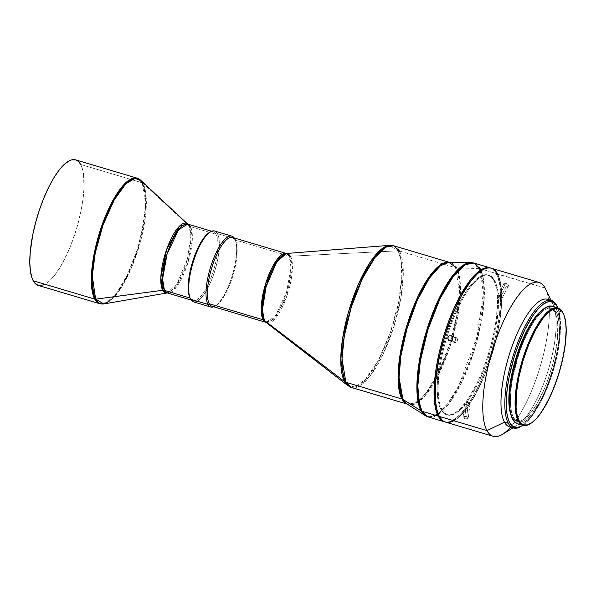 <?xml version="1.0" encoding="UTF-8"?>
<svg xmlns="http://www.w3.org/2000/svg" width="596" height="596" viewBox="0 0 596 596"><rect width="100%" height="100%" fill="white"/><g stroke="black" fill="none" stroke-linecap="round" stroke-linejoin="round"><path stroke-width="0.45" stroke-dasharray="2.98 2.23" d="M500.104 298.44A2.637 1.296 27.3 0 1 497.466 295.713A2.637 1.296 27.3 0 1 499.522 295.415L505.84 283.175L503.814 283.42L504.648 285.231L506.421 286.192L500.104 298.44L499.18 298.156L499.522 295.415L498.435 297.575L500.104 298.44C503.009 298.35 502.815 297.344 499.522 295.415L499.18 298.156L500.104 298.44L506.421 286.192L508.477 285.894L508.448 285.059L507.226 283.815L504.939 283.011L503.814 283.42L504.037 284.575L505.483 285.804L507.323 286.348L508.477 285.894L508.254 284.739L505.84 283.175L499.522 295.415A2.637 1.296 27.3 0 1 502.16 298.142A2.637 1.296 27.3 0 1 500.104 298.44M466.281 404.706A2.637 1.214 -173.3 0 1 464.716 403.38A2.637 1.214 -173.3 0 1 468.396 402.673L466.75 416.611L464.738 416.425L463.062 417.394L464.627 418.645L466.281 404.706L467.502 402.293L468.396 402.673L466.124 402.494L466.281 404.706C470.088 404.952 470.795 404.274 468.396 402.673L467.502 402.293L466.281 404.706L464.627 418.645L465.118 418.772L467.502 418.712L468.314 417.938L467.584 416.969L465.744 416.418L463.867 416.611L463.062 417.394L463.792 418.303L465.632 418.846L467.502 418.712L468.314 417.938L466.75 416.611L468.396 402.673A2.637 1.214 -173.3 0 1 469.961 403.999A2.637 1.214 -173.3 0 1 466.281 404.706M455.798 337.396A2.637 2.511 -70 0 0 452.804 338.781L455.798 337.396L455.5 340.092L454.264 342.447L449.6 340.748L454.264 342.447L452.587 339.362A2.637 2.511 -70 0 0 454.264 342.447L455.5 340.092L455.798 337.396C458.391 340.003 457.877 341.687 454.264 342.447A2.637 2.511 -70 0 0 457.415 340.711A2.637 2.511 -70 0 0 455.798 337.396L451.403 335.794L455.798 337.396M445.57 422.132A80.281 25.188 106.6 0 0 488.884 363.933A80.281 25.188 106.6 0 0 497.571 273.914L545.154 288.084L497.302 274.048A80.073 25.121 106.6 0 0 482.022 270.256M438.827 415.315A80.073 25.121 106.6 0 0 439.282 416.217L438.783 415.226M212.042 306.292A35.916 11.272 106.6 0 0 231.419 280.262A35.916 11.272 106.6 0 0 235.308 239.987L289.135 256.019A35.916 11.272 -73.4 0 1 285.246 296.286A35.916 11.272 -73.4 0 1 265.876 322.324A36.17 11.346 106.6 0 0 285.894 298.76A36.17 11.346 106.6 0 0 290.543 256.183L398.031 250.834L389.553 245.351A73.688 23.117 -73.4 0 1 398.031 250.834A4.224 3.829 151.6 0 1 399.439 250.998L403.291 274.495L400.996 297.277L394.023 326.087L382.87 354.739L370.295 375.815L359.381 386.133L351.543 387.519A73.949 23.199 106.6 0 0 391.43 333.916A73.949 23.199 106.6 0 0 399.439 250.998L455.545 267.708L449.287 262.337A73.949 23.199 -73.4 0 1 449.861 262.486A73.949 23.199 -73.4 0 1 455.545 267.708L459.397 291.206L457.102 313.98L450.129 342.789L438.976 371.442L426.401 392.526L415.487 402.844L407.649 404.222L406.703 403.79L413.87 404.438L424.464 396.482L437.412 376.97L449.578 348.049L457.572 317.556L460.417 293.001L459.486 276.879L456.603 267.88A4.224 3.829 151.6 0 1 455.545 267.708L399.439 250.998A4.224 3.829 -28.4 0 0 398.031 250.834L290.543 256.183A36.17 11.346 106.6 0 0 286.378 253.486A35.916 11.272 -73.4 0 1 289.135 256.019L291.004 267.433L286.505 292.487L274.98 316.64L265.876 322.324L274.346 319.516L286.818 296.197L292.398 268.736L290.543 256.183A4.224 3.829 151.6 0 1 289.135 256.019L235.308 239.987L234.727 238.765L217.421 233.61L216.08 234.265A35.916 11.272 106.6 0 0 209.174 232.596M189.826 297.575A35.916 11.272 106.6 0 0 190.057 298.03L190.638 299.259L190.042 298.03A35.916 11.272 106.6 0 0 210.306 279.509A35.916 11.272 106.6 0 0 216.08 234.265L190.482 226.636A4.224 3.829 151.6 0 1 188.999 225.802L190.899 236.172L187.464 258.843L177.079 283.666L167.2 292.941L176.327 287.265L187.852 263.112L192.352 238.05L190.482 226.636A35.916 11.272 106.6 0 0 187.725 224.103M193.476 301.867A36.974 11.6 106.6 0 0 213.42 275.069A36.974 11.6 106.6 0 0 217.421 233.61L234.727 238.765A36.974 11.6 106.6 0 0 234.221 237.946A36.974 11.6 -73.4 0 1 234.727 238.765A36.974 11.6 -73.4 0 1 232.105 276.03A36.974 11.6 -73.4 0 1 213.718 306.791A36.974 11.6 106.6 0 0 215.044 306.128A36.974 11.6 106.6 0 0 232.447 274.898A36.974 11.6 106.6 0 0 234.966 239.234A36.974 11.6 106.6 0 0 234.727 238.765L235.308 239.987A35.916 11.272 106.6 0 0 232.544 237.446M490.813 268.088A80.281 25.188 -73.4 0 1 496.416 273.571L480.205 268.744A4.224 3.829 -28.4 0 0 479.147 268.572L456.603 267.88A4.224 3.829 -28.4 0 1 455.545 267.708A73.949 23.199 -73.4 0 1 447.544 350.619A73.949 23.199 -73.4 0 1 407.649 404.222L407.09 404.036A73.949 23.199 -73.4 0 0 407.649 404.222L407.165 404.081M406.703 403.79A74.09 23.244 106.6 0 0 447.477 354.031A74.09 23.244 106.6 0 0 456.603 267.88L479.147 268.572L470.743 262.575A80.14 25.144 -73.4 0 1 479.147 268.572A80.14 25.144 -73.4 0 1 469.275 361.757A80.14 25.144 -73.4 0 1 425.179 415.568L430.297 416.827L437.278 414.071M187.703 224.096L187.703 224.096A36.311 11.391 -73.4 0 1 187.77 224.156A36.311 11.391 -73.4 0 1 188.999 225.802L142.936 183.233A2.116 1.915 -28.4 0 0 142.198 182.808L137.162 178.182A65.493 20.547 -73.4 0 1 142.198 182.808L80.676 164.489A65.493 20.547 106.6 0 0 75.64 159.862L79.268 162.38M517.425 423.689A61.269 19.221 106.6 0 0 550.481 379.272A61.269 19.221 106.6 0 0 557.111 310.576L562.684 312.237L557.111 310.576A61.269 19.221 106.6 0 0 552.403 306.247L555.792 308.601L558.214 313.071L559.741 319.538L560.307 327.748L559.905 337.388L558.541 348.086L556.269 359.433L553.177 370.995L549.378 382.327L545.027 392.988L540.289 402.576L535.342 410.718L530.38 417.096L525.59 421.476L521.157 423.682L517.253 423.637M511.033 415.017A59.153 18.558 106.6 0 0 511.942 417.029A59.153 18.558 106.6 0 0 516.494 421.208A59.153 18.558 106.6 0 0 548.402 378.326A59.153 18.558 106.6 0 0 554.809 311.991L556.344 312.453L554.809 311.991A59.153 18.558 106.6 0 0 550.257 307.812A59.153 18.558 106.6 0 0 542.3 310.002L546.659 307.819L550.421 307.864L552.067 308.706L554.809 311.991L556.724 317.296L557.737 324.418L557.506 337.88L555.196 353.637L552.589 364.752L547.344 381.269L543.142 391.565L536.191 404.945L531.379 411.992L524.376 419.07L520.092 421.201L518.14 421.454L514.683 420.314L511.942 417.029L513.484 417.483A59.153 18.558 -73.4 0 1 519.883 351.156A59.153 18.558 -73.4 0 1 551.799 308.274A59.153 18.558 -73.4 0 1 556.344 312.453A59.153 18.558 -73.4 0 1 549.944 378.78A59.153 18.558 -73.4 0 1 518.028 421.663A59.153 18.558 -73.4 0 1 513.484 417.483L511.942 417.029L510.876 414.615M549.4 300.16A66.551 20.882 -73.4 0 1 552.678 303.997L556.522 305.145L552.678 303.997A66.551 20.882 106.6 0 0 547.56 299.296M509.573 426.863A66.551 20.882 106.6 0 0 545.474 378.616A66.551 20.882 106.6 0 0 552.678 303.997L550.928 300.295L552.678 303.997A66.551 20.882 -73.4 0 1 553.11 304.847A66.551 20.882 -73.4 0 1 548.581 369.036A66.551 20.882 -73.4 0 1 517.253 425.246A66.551 20.882 -73.4 0 1 511.584 427.138M481.948 270.308L486.269 268.394L488.921 268.051L491.372 268.453L493.6 269.601L497.571 273.914A80.281 25.188 106.6 0 0 491.402 268.245M494.702 280.425L493.741 280.135A72.891 22.872 106.6 0 0 488.139 274.987A72.891 22.872 106.6 0 0 448.818 327.822A72.891 22.872 106.6 0 0 440.928 409.549L441.889 409.839A72.891 22.872 -73.4 0 1 449.779 328.105A72.891 22.872 -73.4 0 1 489.1 275.27A72.891 22.872 -73.4 0 1 494.702 280.425A72.891 22.872 -73.4 0 1 486.813 362.152A72.891 22.872 -73.4 0 1 447.492 414.987A72.891 22.872 -73.4 0 1 441.889 409.839L440.928 409.549L439.617 406.576L437.799 398.888L437.121 389.121L437.598 377.655L440.444 358.241L443.655 344.548L447.775 330.862L455.299 311.507L460.939 300.101L466.824 290.416L472.725 282.824L478.424 277.617L483.699 274.987L488.34 275.047L492.169 277.788L495.053 283.107L496.87 290.796L497.548 300.563L496.393 318.264L494.218 331.443L491.015 345.136L486.895 358.822L482.022 371.964L476.591 384.07L467.845 399.268L461.937 406.859L456.238 412.067L450.971 414.697L446.329 414.637L444.303 413.602L440.928 409.549A72.891 22.872 106.6 0 0 446.531 414.704A72.891 22.872 106.6 0 0 485.852 361.861A72.891 22.872 106.6 0 0 493.741 280.135L494.702 280.425L491.327 276.373L487.066 274.965L484.66 275.277L479.385 277.9L473.693 283.115L467.785 290.706L461.9 300.391L453.601 318.003L448.736 331.152L444.616 344.831L441.405 358.524L438.559 377.939L438.082 389.412L438.76 399.178L440.578 406.867L443.454 412.186L447.291 414.92L449.518 415.293L454.502 414.004L460.008 410.063L465.841 403.634L471.764 394.947L477.552 384.353L482.983 372.254L487.856 359.105L491.976 345.427L495.179 331.734L498.025 312.319L498.509 300.846L497.831 291.079L496.014 283.391L494.702 280.425M480.048 270.45L479.147 268.572A4.224 3.829 151.6 0 1 480.205 268.744L483.229 277.974L484.384 294.253L481.896 318.979L474.327 350.262L462.213 381.365L448.565 404.259L436.712 415.457L428.204 416.962A80.281 25.188 106.6 0 0 471.51 358.762A80.281 25.188 106.6 0 0 480.205 268.744A80.281 25.188 106.6 0 0 474.029 263.067M456.603 267.88A74.09 23.244 106.6 0 0 448.833 262.337L449.377 262.337M399.439 250.998A73.949 23.199 106.6 0 0 393.755 245.775M209.732 232.276A35.916 11.272 -73.4 0 1 213.316 231.725A35.916 11.272 -73.4 0 1 216.08 234.265L217.421 233.61A36.974 11.6 106.6 0 0 214.582 230.995M38.256 285.402A65.493 20.547 106.6 0 0 73.591 237.931A65.493 20.547 106.6 0 0 80.676 164.489L142.198 182.808A2.116 1.915 151.6 0 1 142.936 183.233L146.348 201.873L140.172 242.639L131.798 267.053L121.495 287.272L111.653 299.557L103.89 303.93A65.299 20.488 106.6 0 0 137.475 251.691A65.299 20.488 106.6 0 0 142.936 183.233A65.299 20.488 106.6 0 0 140.723 180.26M80.676 164.489L82.799 170.367L83.485 174.069L84.014 187.829L83.06 198.751L81.108 210.597L76.467 229.08L70.149 247.005L62.692 262.836L54.743 275.203L49.505 280.984L44.551 284.515M40.081 285.678L38.077 285.35M142.198 182.808A65.493 20.547 -73.4 0 1 135.106 256.25A65.493 20.547 -73.4 0 1 99.778 303.722L106.714 302.5L116.384 293.366L127.522 274.689L137.4 249.314L143.576 223.798L145.61 203.623L142.198 182.808M142.936 183.233L188.999 225.802A36.311 11.391 -73.4 0 1 185.959 263.872A36.311 11.391 -73.4 0 1 167.29 292.927A36.311 11.391 -73.4 0 1 167.2 292.941A35.916 11.272 106.6 0 0 186.593 266.911A35.916 11.272 106.6 0 0 190.482 226.636L216.08 234.265A35.916 11.272 -73.4 0 1 212.191 274.532A35.916 11.272 -73.4 0 1 192.821 300.57A35.916 11.272 -73.4 0 1 190.057 298.03M398.031 250.834A73.688 23.117 -73.4 0 1 388.57 337.574A73.688 23.117 -73.4 0 1 347.788 385.575L354.665 386.908L365.035 379.861L378.006 361.101L390.44 332.352L398.761 301.472L401.808 276.402L400.929 259.96L398.031 250.834M480.205 268.744L496.416 273.571A80.281 25.188 -73.4 0 1 488.042 362.696A80.281 25.188 -73.4 0 1 445.003 421.938L449.31 421.782L455.113 418.891L461.393 413.155L467.89 404.788L474.371 394.12L480.585 381.559L486.291 367.59L491.26 352.743L495.313 337.597L498.293 322.719L500.081 308.698L500.61 296.07L499.865 285.313L497.861 276.842L494.695 270.986L490.471 267.969M497.302 274.048L499.895 281.223L501.273 290.855L501.378 302.582L500.215 315.932L497.831 330.415L494.308 345.457L489.785 360.483L484.436 374.929L478.461 388.22L472.107 399.864L465.595 409.4L459.196 416.462L453.139 420.791L447.671 422.206L445.219 421.804L442.992 420.657L439.282 416.217A80.073 25.121 106.6 0 0 484.436 374.929A80.073 25.121 106.6 0 0 497.302 274.048M546.152 290.2A80.281 25.188 -73.4 0 1 542.621 357.891A80.281 25.188 -73.4 0 1 510.578 427.161M497.466 295.713L503.747 283.934M463.278 416.954L463.062 417.394M502.421 434.357A80.281 25.188 106.6 0 0 540.214 366.547A80.281 25.188 106.6 0 0 545.675 289.112M557.238 306.612A66.551 20.882 -73.4 0 1 552.425 370.183A66.551 20.882 -73.4 0 1 521.671 426.028M522.848 425.306L525.933 422.855L531.17 417.073L539.119 404.714L546.577 388.883L552.894 370.958L557.536 352.474L560.091 335.026L560.352 320.119L559.219 312.237L557.819 307.864A65.493 20.547 -73.4 0 1 553.066 370.377A65.493 20.547 -73.4 0 1 522.848 425.306M556.344 312.453L553.61 309.168L551.963 308.326L548.193 308.274L543.917 310.404L539.291 314.636L534.5 320.797L529.725 328.657L522.99 342.953L519.034 353.622L513.089 375.838L511.331 386.536L510.467 396.4L510.548 405.064L511.569 412.179L512.418 415.069L514.75 419.39L517.864 421.61L521.634 421.663L523.72 420.865L528.19 417.669L532.921 412.447L540.103 401.279L544.677 392.019L548.879 381.731L555.532 359.626L558.497 343.4L559.353 333.529L559.279 324.872L558.258 317.757L556.344 312.453M563.25 313.384A61.269 19.221 -73.4 0 1 558.914 372.113A61.269 19.221 -73.4 0 1 530.418 423.644M438.06 413.527L447.827 403.499L458.756 385.873L477.128 336.271L483.326 293.53L480.398 271.336M286.415 253.486L289.135 256.019A4.224 3.829 -28.4 0 0 290.543 256.183M187.68 224.089L188.999 225.802A4.224 3.829 -28.4 0 0 190.482 226.636M235.308 239.987A35.916 11.272 -73.4 0 1 235.539 240.449A35.916 11.272 -73.4 0 1 233.096 275.091A35.916 11.272 -73.4 0 1 216.192 305.428A35.916 11.272 -73.4 0 1 215.745 305.681M217.421 233.61A36.974 11.6 -73.4 0 1 215.149 269.742A36.974 11.6 -73.4 0 1 197.283 301.233M497.571 273.914A80.281 25.188 -73.4 0 1 492.624 352.378A80.281 25.188 -73.4 0 1 453.847 420.761M530.075 423.86A61.269 19.221 106.6 0 0 558.914 372.113A61.269 19.221 106.6 0 0 563.078 313.019M521.098 426.393A66.551 20.882 106.6 0 0 552.425 370.183A66.551 20.882 106.6 0 0 556.955 305.994M466.124 402.494L468.396 402.673M468.091 418.385L468.314 417.938M508.477 285.894L508.552 285.365M498.435 297.575L500.089 298.432M464.716 403.38L463.062 417.356M454.13 342.402L449.466 340.703M551.799 308.274L550.257 307.812M489.1 275.27L488.139 274.987M213.316 231.725L211.64 231.226M192.821 300.57L191.137 300.071M447.492 414.987L446.531 414.704M512.977 427.876L517.253 425.246M550.965 300.31L553.11 304.847M518.028 421.663L516.494 421.208M215.044 306.128L216.192 305.428M234.966 239.234L235.539 240.449M455.933 337.44L451.269 335.742M469.961 403.999L468.307 417.975M502.16 298.142L508.492 285.864"/><path stroke-width="0.89" d="M452.804 338.781A2.637 2.511 -70 0 0 452.587 339.362L452.804 338.781M449.6 340.748L448.118 339.504L447.954 337.5L449.205 335.928L451.135 335.697L452.602 336.941L452.759 338.938L451.515 340.517L450.576 340.83L448.736 340.279L447.842 338.528L447.954 337.5L449.205 335.928L451.589 335.883L452.871 337.917L451.932 340.219L449.473 340.711M551.404 300.444L547.56 299.296A66.551 20.882 106.6 0 0 511.659 347.535A66.551 20.882 106.6 0 0 504.462 422.162L508.306 423.302L509.647 422.653A65.493 20.547 -73.4 0 1 520.174 340.137A65.493 20.547 -73.4 0 1 557.104 306.366L556.522 305.145A66.551 20.882 106.6 0 0 518.997 339.459A66.551 20.882 106.6 0 0 508.306 423.302A66.551 20.882 -73.4 0 1 515.503 348.682A66.551 20.882 -73.4 0 1 551.404 300.444A66.551 20.882 -73.4 0 1 556.522 305.145A66.551 20.882 -73.4 0 1 557.238 306.612M557.975 307.909L552.403 306.247A61.269 19.221 106.6 0 0 519.347 350.657A61.269 19.221 106.6 0 0 512.716 419.361L518.289 421.022L519.101 420.627A60.636 19.027 -73.4 0 1 528.846 344.235A60.636 19.027 -73.4 0 1 563.034 312.975L562.684 312.237A61.269 19.221 106.6 0 0 528.138 343.825A61.269 19.221 106.6 0 0 518.289 421.022A61.269 19.221 -73.4 0 1 524.92 352.318A61.269 19.221 -73.4 0 1 557.975 307.909A61.269 19.221 -73.4 0 1 562.684 312.237A61.269 19.221 -73.4 0 1 563.25 313.384M538.985 282.415A80.281 25.188 -73.4 0 1 545.154 288.084L550.928 300.295L545.154 288.084A80.281 25.188 106.6 0 0 499.888 329.484A80.281 25.188 106.6 0 0 486.984 430.625A80.281 25.188 -73.4 0 1 495.678 340.607A80.281 25.188 -73.4 0 1 538.985 282.415L491.402 268.245A80.281 25.188 106.6 0 0 448.088 326.437A80.281 25.188 106.6 0 0 439.401 416.455A80.281 25.188 -73.4 0 1 438.88 415.434A80.281 25.188 -73.4 0 1 444.348 337.999A80.281 25.188 -73.4 0 1 482.134 270.189A80.281 25.188 -73.4 0 1 497.571 273.914M482.022 270.256A80.073 25.121 106.6 0 0 481.911 270.331A80.073 25.121 106.6 0 0 444.214 337.962A80.073 25.121 106.6 0 0 438.768 415.188A80.073 25.121 106.6 0 0 438.827 415.315M231.889 236.15A36.974 11.6 -73.4 0 1 234.221 237.946A36.974 11.6 106.6 0 0 213.457 258.887A36.974 11.6 106.6 0 0 207.937 304.407A36.974 11.6 -73.4 0 1 211.938 262.955A36.974 11.6 -73.4 0 1 231.889 236.15L214.582 230.995A36.974 11.6 106.6 0 0 194.639 257.8A36.974 11.6 106.6 0 0 190.638 299.259A36.974 11.6 -73.4 0 1 190.4 298.782A36.974 11.6 -73.4 0 1 192.91 263.119A36.974 11.6 -73.4 0 1 210.314 231.896A36.974 11.6 -73.4 0 1 217.421 233.61M210.314 231.896L209.174 232.596A35.916 11.272 106.6 0 0 192.27 262.933A35.916 11.272 106.6 0 0 189.826 297.575L190.4 298.782M290.543 256.183L286.378 253.486L276.723 261.972L266.092 286.683L262.441 309.831L264.333 320.402L344.637 381.671A73.688 23.117 -73.4 0 1 351.193 303.222A73.688 23.117 -73.4 0 1 389.553 245.351L380.978 249.5L369.878 262.635L358.025 285.149L348.213 312.982L342.447 339.534L340.785 360.14L344.637 381.671L264.333 320.402A4.224 3.829 -28.4 0 0 263.112 319.784L261.242 308.378L265.741 283.316L277.267 259.163L286.371 253.479A36.17 11.346 106.6 0 0 267.552 281.893A36.17 11.346 106.6 0 0 264.333 320.402A36.17 11.346 106.6 0 0 265.883 322.317A35.916 11.272 -73.4 0 1 263.112 319.784L209.285 303.759L263.112 319.784A4.224 3.829 151.6 0 1 264.333 320.402L265.883 322.317L263.112 319.784A35.916 11.272 -73.4 0 1 267.001 279.517A35.916 11.272 -73.4 0 1 286.371 253.479L232.544 237.446A35.916 11.272 106.6 0 0 213.167 263.484A35.916 11.272 106.6 0 0 209.285 303.759L207.937 304.407A36.974 11.6 106.6 0 0 213.718 306.791A36.974 11.6 -73.4 0 1 210.783 307.022A36.974 11.6 -73.4 0 1 207.937 304.407L190.638 299.259L207.937 304.407L209.285 303.759A35.916 11.272 -73.4 0 1 215.052 258.508A35.916 11.272 -73.4 0 1 235.308 239.987M190.482 226.636L187.725 224.103A35.916 11.272 106.6 0 0 168.348 250.134A35.916 11.272 106.6 0 0 164.459 290.408A35.916 11.272 106.6 0 0 167.223 292.949L162.693 290.274A4.224 3.829 151.6 0 1 164.459 290.408L167.223 292.949A36.311 11.391 -73.4 0 1 162.693 290.274A36.311 11.391 -73.4 0 1 167.521 247.079A36.311 11.391 -73.4 0 1 187.703 224.096L179.396 226.242L166.709 249.322L160.838 277.416L162.693 290.274L95.628 299.162L92.298 275.911L95.226 253.062L102.974 225.146L114.32 199.735L125.875 183.806L134.89 178.428L140.723 180.26L142.936 183.233M449.861 262.486L393.755 245.775A73.949 23.199 106.6 0 0 353.86 299.378A73.949 23.199 106.6 0 0 345.859 382.289A4.224 3.829 151.6 0 1 344.637 381.671L347.788 385.575A73.688 23.117 -73.4 0 1 344.637 381.671A4.224 3.829 -28.4 0 0 345.859 382.289L342.007 358.792L344.302 336.017L351.267 307.208L362.428 278.555L375.003 257.472L385.917 247.161L393.755 245.775L399.439 250.998M456.603 267.88L448.833 262.337A74.09 23.244 106.6 0 0 409.869 319.463A74.09 23.244 106.6 0 0 402.918 399.432A4.224 3.829 -28.4 0 0 401.965 399L345.859 382.289L401.965 399A73.949 23.199 -73.4 0 0 407.09 404.036L401.965 399A4.224 3.829 151.6 0 1 402.918 399.432L406.703 403.79A74.09 23.244 106.6 0 1 402.918 399.432L421.081 410.86A4.224 3.829 -28.4 0 0 422.028 411.285L419.003 402.047L417.848 385.776L420.336 361.049L427.906 329.767L440.019 298.656L453.668 275.769L465.528 264.572L474.029 263.067L480.205 268.744M470.743 262.575L461.617 266.315L449.578 279.844L436.473 303.982L425.44 334.49L418.861 363.97L416.895 386.938L421.081 410.86A80.14 25.144 -73.4 0 1 428.598 324.366A80.14 25.144 -73.4 0 1 470.743 262.575L448.833 262.337L440.392 265.794L429.262 278.302L417.148 300.615L406.949 328.828L400.862 356.08L399.044 377.313L402.918 399.432L421.081 410.86L425.179 415.568A80.14 25.144 -73.4 0 1 421.081 410.86A4.224 3.829 151.6 0 0 422.028 411.285L438.246 416.112A80.281 25.188 -73.4 0 1 446.94 326.094A80.281 25.188 -73.4 0 1 490.247 267.895A80.281 25.188 -73.4 0 1 490.813 268.088L488.012 267.567L482.529 268.982L476.457 273.318L470.035 280.403L460.291 295.564L454.077 308.125L448.378 322.101L443.402 336.941L439.349 352.094L436.376 366.965L434.581 380.986L434.268 399.253L435.646 408.916L438.246 416.112L422.028 411.285A80.281 25.188 106.6 0 0 428.204 416.962L422.028 411.285A80.281 25.188 106.6 0 1 430.722 321.266A80.281 25.188 106.6 0 1 474.029 263.067L470.743 262.575M38.077 285.35L34.628 282.884L33.22 280.776L94.742 299.095L99.778 303.722A65.493 20.547 -73.4 0 1 94.742 299.095A2.116 1.915 151.6 0 0 95.628 299.162A65.299 20.488 106.6 0 0 103.89 303.93L95.628 299.162A65.299 20.488 106.6 0 1 104.397 221.28A65.299 20.488 106.6 0 1 140.723 180.26L137.162 178.182L75.64 159.862A65.493 20.547 106.6 0 0 40.312 207.341A65.493 20.547 106.6 0 0 33.22 280.776L94.742 299.095A65.493 20.547 -73.4 0 1 101.834 225.66A65.493 20.547 -73.4 0 1 137.162 178.182L130.226 179.411L120.556 188.545L109.418 207.214L99.532 232.596L93.363 258.113L91.33 278.287L94.742 299.095A2.116 1.915 -28.4 0 0 95.628 299.162L162.693 290.274A4.224 3.829 -28.4 0 1 164.459 290.408L190.042 298.03A35.916 11.272 -73.4 0 1 192.314 262.784A35.916 11.272 -73.4 0 1 209.732 232.276M542.3 310.002A59.153 18.558 106.6 0 0 515.585 359.209A59.153 18.558 106.6 0 0 511.033 415.017L509.014 404.602L509.245 391.14L511.554 375.383L515.741 358.688L521.455 342.499L528.183 328.202L535.364 317.027L542.375 309.95M510.578 427.161A80.281 25.188 -73.4 0 1 493.16 436.302A80.281 25.188 -73.4 0 1 486.984 430.625L439.401 416.455L486.984 430.625L504.462 422.162A66.551 20.882 -73.4 0 1 512.731 344.562A66.551 20.882 -73.4 0 1 549.4 300.16M401.965 399A73.949 23.199 -73.4 0 1 409.661 316.968A73.949 23.199 -73.4 0 1 449.287 262.337L441.278 264.304L430.29 275.263L417.841 296.719L406.964 325.26L400.259 353.607L398.106 375.92L401.965 399M191.137 300.071L167.29 292.927L103.89 303.93L99.778 303.722L38.256 285.402A65.493 20.547 106.6 0 1 33.22 280.776L32.042 278.108L30.411 271.195L29.8 262.419L30.232 252.115L32.787 234.675L35.671 222.368L39.373 210.075L43.746 198.259L48.634 187.39L53.834 177.869L59.153 170.069L64.39 164.287L69.345 160.749L71.654 159.87L75.826 159.922M79.268 162.38L80.676 164.489M44.551 284.515L40.081 285.678M190.042 298.03L164.459 290.408L162.589 278.995L167.089 253.941L178.614 229.78L187.725 224.103L211.64 231.226M197.283 301.233A36.974 11.6 -73.4 0 1 190.638 299.259A36.974 11.6 106.6 0 0 193.476 301.867L210.783 307.022M215.745 305.681A35.916 11.272 -73.4 0 1 209.285 303.759A35.916 11.272 106.6 0 0 212.042 306.292L265.883 322.317L347.788 385.575L351.543 387.519L345.859 382.289A73.949 23.199 106.6 0 0 351.543 387.519L407.649 404.222M445.003 421.938A80.281 25.188 -73.4 0 1 444.422 421.789A80.281 25.188 -73.4 0 1 438.246 416.112L441.964 420.575L445.003 421.938M438.783 415.226L436.697 409.035L435.318 399.402L435.631 381.172L438.76 359.842L444.43 337.247L452.155 315.329L461.274 295.981L470.989 280.865L477.396 273.795L481.948 270.308M550.965 300.31L545.675 289.112A80.281 25.188 106.6 0 0 545.154 288.084A80.281 25.188 -73.4 0 1 546.152 290.2M453.847 420.761A80.281 25.188 -73.4 0 1 439.401 416.455A80.281 25.188 106.6 0 0 445.57 422.132L493.16 436.302M511.584 427.138A66.551 20.882 -73.4 0 1 504.462 422.162L486.984 430.625A80.281 25.188 106.6 0 0 502.421 434.357L512.977 427.876M521.671 426.028A66.551 20.882 -73.4 0 1 513.417 428.01A66.551 20.882 -73.4 0 1 508.306 423.302L504.462 422.162A66.551 20.882 106.6 0 0 509.573 426.863L513.417 428.01M557.528 307.201L556.955 305.994A66.551 20.882 106.6 0 0 556.522 305.145L557.104 306.366A65.493 20.547 -73.4 0 1 557.528 307.201A65.493 20.547 -73.4 0 1 557.819 307.864L555.695 304.258L554.071 302.731L550.242 301.464L548.082 301.74L543.343 304.102L538.225 308.788L532.921 315.604L525.054 329.26L517.909 345.956L513.856 358.062L509.215 376.545L507.263 388.391L506.309 399.313L506.838 413.073L508.47 419.986L509.647 422.653L512.679 426.289L516.508 427.555L520.978 426.393L523.407 424.918M517.253 423.637L514.035 421.335L511.614 416.865L510.087 410.398L509.513 402.188L509.923 392.548L511.286 381.85L513.558 370.503L516.65 358.941L520.45 347.61L524.8 336.949L529.539 327.36L534.485 319.218L539.447 312.84L544.237 308.46L548.67 306.255L552.567 306.299M530.418 423.644A61.269 19.221 -73.4 0 1 523.005 425.35A61.269 19.221 -73.4 0 1 518.289 421.022L512.716 419.361A61.269 19.221 106.6 0 0 517.425 423.689L523.005 425.35M519.101 420.627L521.902 423.994L523.593 424.859L527.453 424.911L531.841 422.728L536.579 418.392L541.488 412.074L548.767 399.432L553.289 389.367L559.137 372.768L562.199 361.325L565.239 344.689L566.2 329.96L565.634 321.84L564.121 315.44L561.73 311.015L558.541 308.735L556.686 308.43L552.544 309.51L547.955 312.781L543.105 318.13L535.744 329.581L528.846 344.235L522.99 360.833L518.699 377.946L516.33 394.098L516.091 407.895L517.134 415.196L519.101 420.627L518.289 421.022A61.269 19.221 106.6 0 0 530.075 423.86L530.753 423.443A60.636 19.027 -73.4 0 1 519.101 420.627M437.278 414.071L438.06 413.527M480.398 271.336L480.048 270.45M563.421 313.742L563.078 313.019A61.269 19.221 106.6 0 0 562.684 312.237L563.034 312.975A60.636 19.027 -73.4 0 1 563.421 313.742A60.636 19.027 -73.4 0 1 559.301 372.232A60.636 19.027 -73.4 0 1 530.753 423.443M508.306 423.302A66.551 20.882 106.6 0 0 521.098 426.393L522.238 425.693A65.493 20.547 -73.4 0 1 509.647 422.653L508.306 423.302M522.848 425.306A65.493 20.547 -73.4 0 1 522.238 425.693M393.755 245.775L389.553 245.351L286.378 253.486M490.247 267.895L474.029 263.067M140.723 180.26L187.725 224.103M444.422 421.789L428.204 416.962L425.179 415.568L406.703 403.79"/></g></svg>
